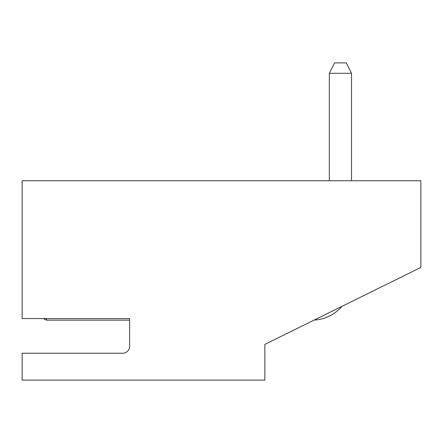 <?xml version="1.0" encoding="UTF-8"?>
<svg xmlns="http://www.w3.org/2000/svg" width="443" height="443" viewBox="0 0 443 443"><rect width="100%" height="100%" fill="white"/><g stroke="black" fill="none" stroke-linecap="round" stroke-linejoin="round"><path stroke-width="0.66" d="M264.836 344.405L264.836 380.111L22.15 380.111L22.15 353.243L22.15 380.111L264.836 380.111L264.836 344.405L420.85 267.439L420.85 180.761L22.15 180.761L420.85 180.761L420.85 267.439L264.836 344.405M22.15 318.572L22.15 180.761L22.15 318.572L129.627 318.572L129.627 346.31A6.933 6.933 0 0 1 122.694 353.243A6.933 6.933 0 0 0 129.627 346.31L129.627 318.572L22.15 318.572M122.694 353.243L22.15 353.243L122.694 353.243M351.509 73.289L329.321 73.289L329.321 180.761L329.321 73.289L351.509 73.289L346.31 62.889L334.52 62.889L329.321 73.289L334.52 62.889L346.31 62.889L351.509 73.289L351.509 180.761L351.509 73.289M314.148 320.073A39.521 39.521 0 0 0 341.99 306.34A39.521 39.521 0 0 1 314.148 320.073M46.415 318.572L46.415 320.134L129.627 320.134L46.415 320.134L43.292 318.572L46.415 320.134L46.415 318.572"/></g></svg>
